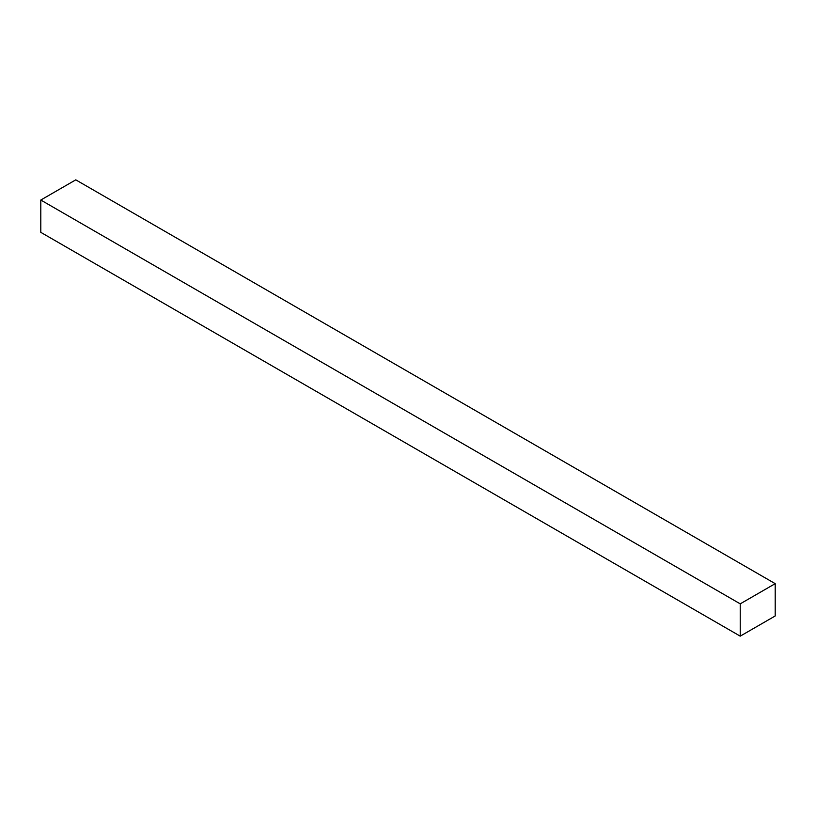 <?xml version="1.0" encoding="UTF-8"?>
<svg xmlns="http://www.w3.org/2000/svg" width="816" height="816" viewBox="0 0 816 816"><rect width="100%" height="100%" fill="white"/><g stroke="black" fill="none" stroke-linecap="round" stroke-linejoin="round"><path stroke-width="1.22" d="M775.2 615.968L775.2 583.654L75.776 179.846L775.2 583.654L740.224 603.85L40.8 200.032L75.776 179.846L40.8 200.032L740.224 603.85L740.224 636.154L40.8 232.346L40.8 200.032L40.8 232.346L740.224 636.154L775.2 615.968L775.2 583.654L740.224 603.85L740.224 636.154L775.2 615.968"/></g></svg>
